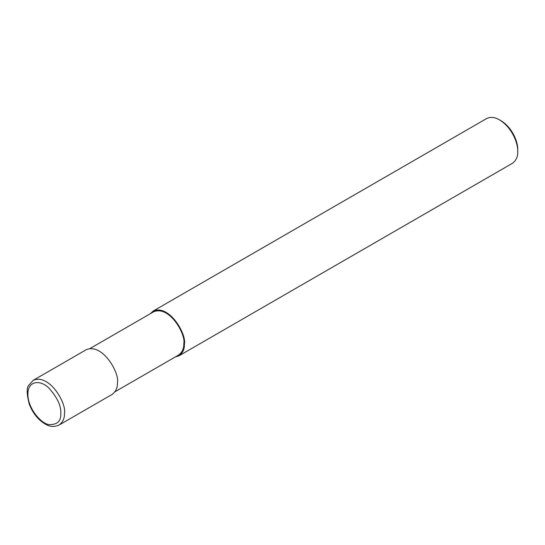 <?xml version="1.0" encoding="UTF-8"?>
<svg xmlns="http://www.w3.org/2000/svg" width="545" height="545" viewBox="0 0 545 545"><rect width="100%" height="100%" fill="white"/><g stroke="black" fill="none" stroke-linecap="round" stroke-linejoin="round"><path stroke-width="0.82" d="M59.098 425.032L112.066 394.451C115.847 391.657 117.631 387.713 117.42 382.624C119.832 373.563 102.746 342.757 86.239 349.706L33.265 380.294L28.776 385.281C26.514 387.624 26.678 393.906 29.267 404.138C33.136 413.962 38.974 420.869 46.781 424.862C50.487 426.899 54.589 426.96 59.098 425.032C62.873 422.239 64.657 418.301 64.446 413.212C66.858 404.145 49.772 373.339 33.265 380.294M114.947 391.794L178.61 355.04C182.268 352.336 183.992 348.528 183.788 343.609C186.118 334.841 169.604 305.071 153.642 311.788L89.973 348.548M175.306 356.948L179.046 355.783C182.82 352.99 184.605 349.045 184.394 343.956C186.806 334.896 169.72 304.09 153.213 311.038L150.338 313.695M179.046 355.783L512.402 163.323C516.176 160.53 517.961 156.585 517.75 151.496C518.186 144.009 512.389 127.659 499.486 119.859C494.731 117.08 490.425 116.65 486.569 118.578L153.213 311.038M517.75 151.496L517.75 149.739C518.152 142.879 512.831 127.884 501.005 120.738L499.486 119.859M60.795 413.212C61.265 405.909 57.32 397.557 48.955 388.149C40.637 379.586 27.618 380.424 27.918 394.226C27.618 407.694 40.637 423.56 48.955 424.596C57.32 424.855 61.265 421.06 60.795 413.212"/></g></svg>
